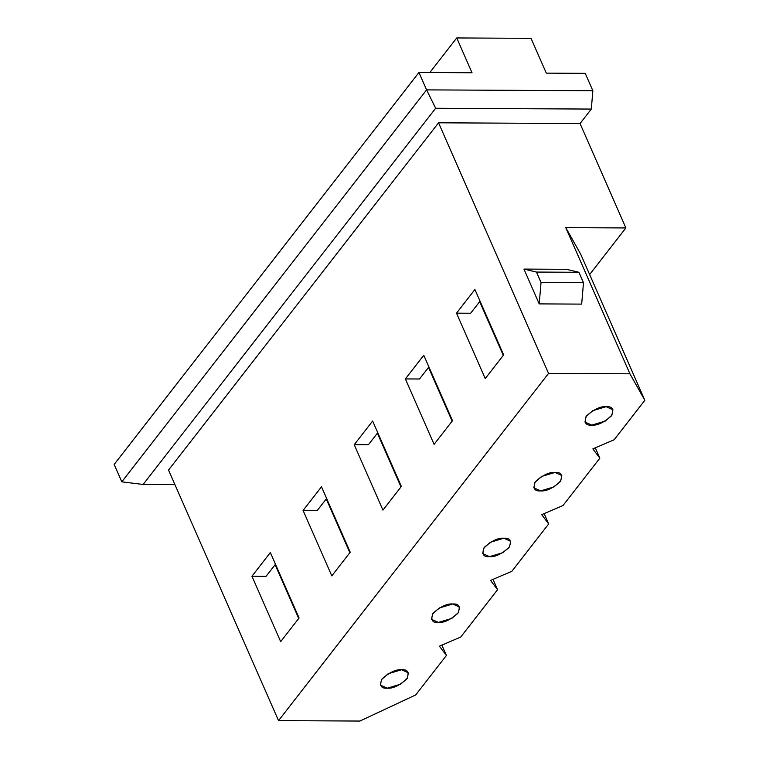 <?xml version="1.0" encoding="UTF-8"?>
<svg xmlns="http://www.w3.org/2000/svg" width="759" height="759" viewBox="0 0 759 759"><rect width="100%" height="100%" fill="white"/><g stroke="black" fill="none" stroke-linecap="round" stroke-linejoin="round"><path stroke-width="1.14" d="M493.018 579.364L497.553 589.705L460.732 637.048L497.553 589.705L490.561 580.417L511.87 571.29L548.691 523.938L511.87 571.29L490.561 580.417L497.553 589.705L493.018 579.364M544.156 513.606L548.691 523.938L541.698 514.659L563.007 505.522L599.838 458.17L563.007 505.522L541.698 514.659L548.691 523.938L544.156 513.606M595.293 447.838L599.838 458.17L592.845 448.892L614.154 439.755L644.837 400.297L614.154 439.755L592.845 448.892L599.838 458.17L595.293 447.838M580.673 254.123L644.837 400.297L629.923 373.808L548.558 373.39L438.56 122.806L168.536 470.049L278.534 720.633L548.558 373.39L278.534 720.633L359.899 721.05L415.723 694.921L446.415 655.463L439.423 646.184L460.732 637.048L439.423 646.184L446.415 655.463L415.723 694.921L359.899 721.05L278.534 720.633L168.536 470.049L438.56 122.806L580.056 123.537L625.89 227.947L589.639 274.559L625.89 227.947L565.749 227.634L580.673 254.123L565.749 227.634L625.89 227.947L580.056 123.537L591.308 109.068L580.056 123.537L438.56 122.806L548.558 373.39L629.923 373.808L565.749 227.634L629.923 373.808L644.837 400.297L580.673 254.123M452.497 420.685L434.091 444.357L405.372 378.931L423.778 355.25L452.497 420.685L423.778 355.25L405.372 378.931L434.091 444.357L452.497 420.685M350.222 552.21L331.806 575.891L303.088 510.456L321.503 486.785L350.222 552.21L321.503 486.785L303.088 510.456L331.806 575.891L350.222 552.21M299.074 617.978L280.669 641.659L251.95 576.223L270.356 552.552L299.074 617.978L270.356 552.552L251.95 576.223L280.669 641.659L299.074 617.978M401.359 486.443L382.953 510.124L354.225 444.698L372.641 421.017L401.359 486.443L372.641 421.017L354.225 444.698L382.953 510.124L401.359 486.443M503.644 354.918L485.229 378.589L456.51 313.163L474.916 289.492L503.644 354.918L474.916 289.492L456.51 313.163L485.229 378.589L503.644 354.918M480.049 301.162L470.656 313.239L456.51 313.163L470.656 313.239L480.049 301.162M554.971 472.468C561.233 471.975 562.979 475.058 560.199 481.737C552.618 488.388 546.101 491.434 540.655 490.883C534.393 491.367 532.657 488.284 535.437 481.604C543.017 474.963 549.525 471.908 554.971 472.468L541.584 476.453L534.905 482.335L533.833 487.809L540.655 490.883L554.042 486.889L560.721 481.007L561.793 475.532L554.971 472.468M452.696 603.993C458.958 603.5 460.694 606.593 457.914 613.263C450.334 619.913 443.825 622.968 438.379 622.408C432.118 622.902 430.372 619.809 433.152 613.139C440.732 606.488 447.25 603.443 452.696 603.993L439.309 607.987L432.63 613.86L431.548 619.344L438.379 622.408L451.766 618.424L458.445 612.541L459.518 607.067L452.696 603.993M401.549 669.761C407.811 669.267 409.556 672.36 406.777 679.03C399.196 685.681 392.678 688.726 387.232 688.176C380.971 688.669 379.234 685.576 382.014 678.907C389.595 672.256 396.103 669.21 401.549 669.761L388.162 673.745L381.483 679.628L380.411 685.102L387.232 688.176L400.619 684.191L407.298 678.309L408.38 672.835L401.549 669.761M503.834 538.226C510.095 537.733 511.832 540.825 509.061 547.505C501.471 554.146 494.963 557.201 489.517 556.641C483.255 557.134 481.519 554.051 484.289 547.372C491.87 540.721 498.388 537.676 503.834 538.226L490.447 542.22L483.768 548.102L482.696 553.577L489.517 556.641L502.904 552.656L509.583 546.774L510.655 541.3L503.834 538.226M606.118 406.701C612.38 406.207 614.116 409.291 611.337 415.97C603.756 422.621 597.248 425.666 591.792 425.116C585.54 425.609 583.794 422.516 586.574 415.837C594.155 409.196 600.673 406.141 606.118 406.701L592.732 410.685L586.052 416.568L584.971 422.042L591.792 425.116L605.189 421.122L611.858 415.249L612.94 409.765L606.118 406.701M428.901 366.929L419.518 378.997L405.372 378.931L419.518 378.997L428.901 366.929M377.764 432.696L368.381 444.765L354.225 444.698L368.381 444.765L377.764 432.696M326.626 498.464L317.234 510.532L303.088 510.456L317.234 510.532L326.626 498.464M585.227 73.338L592.864 90.738L591.308 109.068L435.657 108.271L143.138 484.451L174.931 484.612L143.138 484.451L121.801 481.842L114.163 464.442L121.801 481.842L426.596 89.885L592.864 90.738L585.227 73.338L546.309 73.139L531.034 38.329L456.747 37.95L472.022 72.75L418.959 72.475L426.596 89.885L418.959 72.475L114.163 464.442L418.959 72.475L472.022 72.75L456.747 37.95L531.034 38.329L546.309 73.139L585.227 73.338M441.871 645.131L446.415 655.463L441.871 645.131M275.479 564.231L266.096 576.299L251.95 576.223L266.096 576.299L275.479 564.231M429.85 72.532L456.747 37.95L429.85 72.532M275.119 564.696L298.714 618.443L275.119 564.696M523.947 269.084L566.394 269.312L578.908 272.282L583.491 282.718L581.679 304.112L539.222 303.894L523.947 269.084L539.222 303.894L541.034 282.5L536.452 272.064L523.947 269.084L536.452 272.064L541.034 282.5L583.491 282.718L578.908 272.282L536.452 272.064L578.908 272.282L566.394 269.312L523.947 269.084M581.679 304.112L583.491 282.718L541.034 282.5L539.222 303.894L581.679 304.112M121.801 481.842L143.138 484.451L435.657 108.271L426.596 89.885L121.801 481.842M591.308 109.068L592.864 90.738L426.596 89.885L435.657 108.271L591.308 109.068M326.266 498.929L349.861 552.675L326.266 498.929M377.403 433.161L400.999 486.917L377.403 433.161M428.541 367.394L452.136 421.15L428.541 367.394M479.688 301.627L503.283 355.383L479.688 301.627"/></g></svg>
